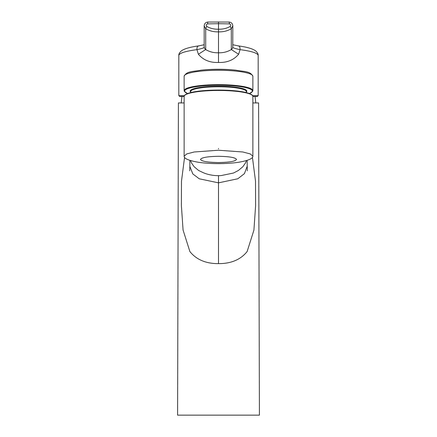 <?xml version="1.0" encoding="UTF-8"?>
<svg xmlns="http://www.w3.org/2000/svg" width="437" height="437" viewBox="0 0 437 437"><rect width="100%" height="100%" fill="white"/><g stroke="black" fill="none" stroke-linecap="round" stroke-linejoin="round"><path stroke-width="0.66" d="M234.538 70.046A33.447 5.807 0 0 1 235.947 70.188L235.947 70.188A165.268 165.268 0 0 0 201.053 70.188L201.053 70.188A33.447 5.807 0 0 1 234.538 70.046M189.866 160.368L189.866 166.415L192.81 173.926L199.267 178.804L218.5 182.846L218.5 263.637C231.097 263.675 240.64 259.644 247.124 251.554L253.919 230.135L255.601 205.712L255.508 181.055L252.439 157.391M247.134 166.382L244.409 173.658L237.794 178.771L218.5 182.846L218.5 175.674L221.029 175.598L233.527 173.019L238.416 170.457L242.83 166.759L245.589 162.826L246.435 160.587M218.5 148.454L218.5 148.859L218.5 148.454M184.561 157.391L181.492 181.093L181.399 205.718L183.07 230.031L189.877 251.554C196.399 259.665 205.936 263.691 218.5 263.637M252.865 102.941L258.589 102.941L259.409 415.15L177.591 415.15L178.411 102.941L184.135 102.941M181.197 102.941L181.956 96.479M255.803 102.941L255.044 96.479M252.865 96.479L257.327 96.479L258.147 95.659L258.152 94.966M184.135 96.479L179.673 96.479L178.853 95.659L178.848 94.966M179.673 96.479L178.82 95.479L178.826 55.313C179.492 53.052 185.528 51.167 196.945 49.649L198.365 54.232C203.281 60.066 209.995 62.808 218.5 62.453C227.032 62.786 233.746 60.044 238.635 54.232L231.304 49.567C227.398 51.872 223.127 52.948 218.5 52.784L218.5 62.453M257.327 96.479L258.18 95.479L258.174 55.313C257.382 53.014 251.341 51.129 240.055 49.649L238.635 54.232M204.183 46.508L204.243 47.267A3.769 3.709 0 0 0 205.696 49.567C209.585 51.866 213.851 52.943 218.5 52.784L218.5 31.846C222.985 32.048 227.251 31.022 231.304 28.771L230.244 26.4C231.124 25.209 230.862 24.374 229.441 23.888L218.5 23.68L218.5 21.888M229.441 23.888L229.157 22.052L207.843 22.052L207.559 23.888L218.5 23.68L218.5 29.208C214.054 29.312 210.142 28.378 206.756 26.4L205.696 28.771C209.733 31.022 214.004 32.043 218.5 31.846L218.5 29.208C222.941 29.312 226.858 28.378 230.244 26.4M229.157 22.052L229.157 22.052C231.375 22.325 232.593 23.582 232.817 25.821L232.757 47.267A3.769 3.709 180 0 1 231.304 49.567L231.304 28.771L232.817 25.821M232.757 47.267C232.948 47.884 235.385 48.676 240.055 49.649C240.126 47.081 239.471 45.847 238.089 45.945M258.174 55.313L258.147 54.854C258.382 55.226 257.961 52.211 254.558 50.173L252.51 49.179C249.128 47.808 244.463 46.721 238.526 45.923L232.817 44.743M206.756 26.4C205.876 25.209 206.138 24.374 207.559 23.888M198.365 54.232L205.696 49.567L205.696 28.771L204.183 25.816C204.407 23.582 205.625 22.325 207.843 22.052M204.243 47.267C204.052 47.884 201.615 48.676 196.945 49.649C196.836 47.13 197.491 45.896 198.911 45.945M178.826 55.313L178.853 54.854C178.618 55.226 179.039 52.211 182.442 50.173L184.49 49.179C187.872 47.808 192.537 46.721 198.474 45.923L204.183 44.743M218.5 150.241L242.797 151.983L250.248 153.922L252.865 156.206C252.99 158.56 248.282 160.576 238.739 162.247C232.894 163.143 226.148 163.607 218.5 163.629C210.852 163.607 204.106 163.143 198.261 162.247C188.718 160.576 184.01 158.56 184.135 156.206L186.752 153.922L194.203 151.983L218.5 150.241M218.5 162.553C229.43 162.367 235.434 161.324 236.499 159.429C235.434 157.528 229.43 156.49 218.5 156.304C207.57 156.49 201.566 157.528 200.501 159.429C201.566 161.324 207.57 162.367 218.5 162.553M184.135 156.206L184.135 96.43A34.365 5.965 0 0 1 218.5 90.464A34.365 5.965 0 0 1 252.865 96.43L252.865 156.206M190.565 160.587L191.411 162.826L194.17 166.759L198.584 170.457L203.473 172.795C208.088 174.696 213.098 175.652 218.5 175.674M252.056 95.146A33.873 5.883 180 0 0 218.5 90.066A33.873 5.883 180 0 0 184.944 95.146M246.315 92.568L246.315 91.595A27.815 4.829 180 0 0 231.834 87.356A27.815 4.829 180 0 0 190.685 91.595L190.685 92.568M246.315 92.027A28.307 4.916 180 0 0 232.074 86.799A28.307 4.916 180 0 0 201.856 87.138A28.307 4.916 180 0 0 190.685 92.027M187.566 93.513A33.873 5.883 0 0 1 195.53 86.794A33.873 5.883 0 0 1 234.74 85.952A33.873 5.883 0 0 1 249.434 93.513M187.511 93.529L184.277 91.278L184.135 90.628A34.365 5.965 0 0 1 234.975 85.395A34.365 5.965 0 0 1 252.865 90.628L252.865 76.251C250.237 71.04 244.567 71.794 235.947 70.188M184.135 90.628L184.135 76.251A34.365 5.965 0 0 1 234.975 71.013A34.365 5.965 0 0 1 252.865 76.251M258.147 95.659L252.662 95.659M184.338 95.659L178.853 95.659M184.135 96.43C183.567 95.479 185.747 94.19 190.69 92.568C197.655 90.945 206.941 90.104 218.549 90.06C230.097 90.109 239.339 90.945 246.277 92.562C251.237 94.179 253.433 95.468 252.865 96.43M184.135 76.251C186.763 71.04 192.433 71.794 201.053 70.188M249.489 93.529L252.723 91.278L252.865 90.628M247.134 160.368L247.287 170.801M189.866 166.41L189.713 170.801M258.141 54.854L258.18 55.45M204.183 46.59L204.183 25.821M178.859 54.854L178.82 55.45"/></g></svg>
